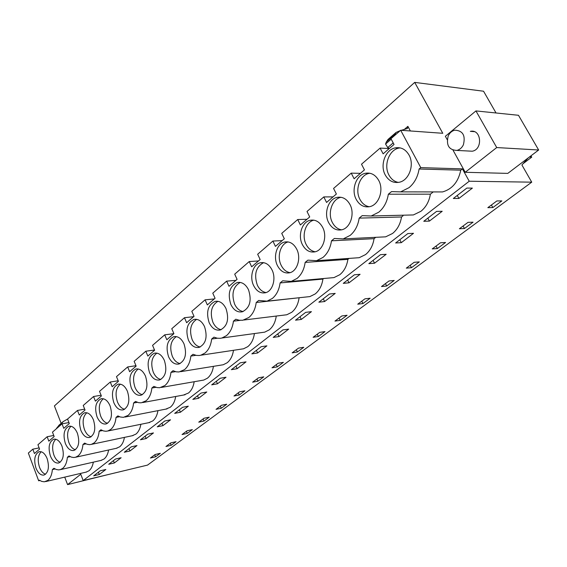 <?xml version="1.0" encoding="UTF-8"?>
<svg xmlns="http://www.w3.org/2000/svg" width="567" height="567" viewBox="0 0 567 567"><rect width="100%" height="100%" fill="white"/><g stroke="black" fill="none" stroke-linecap="round" stroke-linejoin="round"><path stroke-width="0.85" d="M80.45 473.445L83.193 480.561L147.526 465.103L531.74 182.163L469.228 181.234L462.41 168.874L420.778 167.626L400.678 130.268L442.777 133.288L414.704 82.392L483.552 91.223L496.033 112.982M531.74 182.163L521.909 164.99L528.21 157.91M453.047 150.212L465.231 172.29L507.791 173.389L538.65 150.007L518.486 115.285L475.947 110.919L445.357 136.286L447.221 139.659M39.917 480.511L38.669 480.802L28.35 453.054L32.815 449.184L34.438 453.529L39.584 449.107L37.939 444.734L47.153 436.753L48.826 441.161L54.163 436.569L52.476 432.139L62.03 423.854L63.759 428.326L69.302 423.556L67.558 419.063L77.488 410.451L79.274 414.994L85.036 410.04L83.236 405.469L93.555 396.524L95.398 401.131L101.394 395.979L99.53 391.343L110.274 382.03L112.174 386.715L118.418 381.35L116.49 376.637L127.674 366.941L129.637 371.704L136.144 366.112L134.152 361.328L145.811 351.221L147.845 356.055L154.621 350.229L152.558 345.367L164.721 334.828L166.826 339.739L173.899 333.658L171.766 328.718L184.459 317.718L186.642 322.708L194.034 316.358L191.816 311.333L205.077 299.837L207.345 304.911L215.07 298.277L212.774 293.167L226.644 281.14L229.004 286.3L237.091 279.354L234.703 274.159L249.225 261.564L251.677 266.816L260.147 259.53L257.666 254.25L272.89 241.053L275.434 246.39L284.322 238.757L281.735 233.377L297.718 219.528L300.375 224.957L309.702 216.941L307.009 211.47L323.8 196.919L326.564 202.447L336.38 194.013L333.566 188.45L351.228 173.141L354.12 178.768L364.446 169.887L361.505 164.224L380.11 148.093L383.136 153.827L394.03 144.465L390.954 138.695L400.678 130.268M61.137 423.351L54.418 405.922L414.704 82.392M420.778 167.626L419.098 169.009C417.787 176.89 414.434 183.106 409.048 187.656L400.628 191.873L391.528 191.603L388.338 194.219C387.105 201.873 383.923 207.862 378.791 212.178L371.179 215.999L362.2 215.637L359.173 218.118C358.025 225.538 355.013 231.301 350.144 235.404L343.205 238.905L334.36 238.459L331.482 240.812C330.405 248.013 327.556 253.562 322.928 257.461L316.577 260.685L307.888 260.147L305.159 262.393C304.146 269.375 301.446 274.726 297.037 278.44L291.225 281.409L282.699 280.793L280.098 282.933C279.155 289.716 276.583 294.875 272.387 298.419L267.043 301.162L258.701 300.467L256.213 302.502C255.334 309.1 252.889 314.09 248.885 317.47L242.811 320.249L239.288 320.263L235.801 319.235L233.434 321.177C232.598 327.591 230.273 332.418 226.453 335.65L221.917 338.003L220.216 338.315L217.345 338.23L213.936 337.159L211.668 339.016C210.889 345.26 208.67 349.931 205.02 353.021L200.824 355.211L199.173 355.509L196.366 355.403L193.028 354.29L190.859 356.069C190.129 362.15 188.017 366.679 184.523 369.641L179.023 371.966L176.28 371.839L173.02 370.69L170.95 372.384C170.256 378.317 168.243 382.704 164.898 385.546L159.717 387.729L157.045 387.58L153.863 386.396L151.871 388.019C151.226 393.81 149.298 398.062 146.088 400.791L141.204 402.832L138.603 402.669L135.492 401.45L133.585 403.017C132.969 408.658 131.126 412.79 128.05 415.413L123.436 417.333L120.388 417.014L117.858 415.902L116.029 417.397C115.455 422.911 113.691 426.93 110.735 429.446L107.815 430.991L105.88 431.274L103.4 430.913L100.933 429.772L99.168 431.218C98.63 436.604 96.936 440.509 94.101 442.926L91.372 444.379L89.487 444.648L87.07 444.266L84.66 443.111L82.966 444.5C82.456 449.766 80.833 453.565 78.104 455.889L75.553 457.25L73.717 457.512L71.357 457.115L69.004 455.939L67.381 457.271C66.899 462.424 65.34 466.124 62.71 468.363L60.322 469.646L58.536 469.894L56.239 469.483L53.943 468.285L52.377 469.568C51.916 474.607 50.428 478.215 47.89 480.377L44.354 481.808L41.667 481.39L39.428 480.178L38.669 480.802M462.41 168.874L460.751 170.178L419.098 169.009M86.028 472.141L88.969 470.794C91.174 469.008 92.627 466.131 93.335 462.162M83.193 480.561L469.228 181.234M434.485 191.922L442.501 191.937C452.218 189.18 458.306 181.922 460.751 170.178M433.238 191.922L430.388 194.169L388.338 194.219M406.596 215.113L413.393 214.943L420.912 211.293C425.987 207.175 429.148 201.469 430.388 194.169M403.024 215.793L401.528 216.977L359.173 218.118M379.883 237.119L385.659 236.836L392.534 233.476C397.361 229.557 400.359 224.057 401.528 216.977M375.779 237.318L374.057 238.679L331.482 240.812M354.297 258.042L359.216 257.694L365.517 254.604C370.116 250.862 372.966 245.554 374.057 238.679M349.088 258.403L347.883 259.36L305.159 262.393M329.774 277.972L333.977 277.596L339.761 274.74C344.148 271.168 346.855 266.043 347.883 259.36M323.629 278.517L322.914 279.084L280.098 282.933M306.258 296.98L309.851 296.598L315.181 293.954C319.37 290.538 321.95 285.584 322.914 279.084M299.326 297.725L256.213 302.502M283.698 315.146L286.782 314.763L291.7 312.311C295.705 309.043 298.157 304.252 299.071 297.923M262.046 332.51L264.697 332.149L269.247 329.866C273.046 326.762 275.385 322.162 276.257 316.053M241.244 349.137L243.541 348.79L247.751 346.671C251.33 343.751 253.548 339.385 254.413 333.552M221.265 365.07L223.249 364.751L227.154 362.767C230.528 360.024 232.64 355.87 233.491 350.3M202.05 380.358L203.766 380.06L207.402 378.21C210.591 375.616 212.597 371.661 213.433 366.346M183.566 395.036L188.442 393.03C191.455 390.585 193.368 386.814 194.183 381.726M165.777 409.14L170.235 407.269C173.084 404.951 174.912 401.358 175.706 396.482M148.646 422.706L152.721 420.955C155.429 418.765 157.165 415.327 157.945 410.657M132.132 435.761L135.882 434.124C138.447 432.047 140.106 428.765 140.864 424.279M116.214 448.334L119.665 446.803C122.096 444.826 123.684 441.693 124.428 437.391M100.855 460.454L104.037 459.022C106.355 457.144 107.872 454.139 108.595 450.007M458.909 198.443L453.338 198.478L466.832 188.074L472.375 188.109L458.909 198.443L457.271 195.445M492.829 207.565L487.826 207.657L496.862 200.952L501.838 200.902L492.829 207.565L491.405 204.999M305.677 312.36L295.535 320.178L301.297 319.441L311.432 311.659L305.677 312.36M362.944 303.558L357.734 304.181L364.942 298.83L370.145 298.235L362.944 303.558L361.767 301.19M340.193 320.369L334.969 321.078L341.88 315.947L347.096 315.266L340.193 320.369L339.059 318.037M261.139 346.713L266.901 345.842L257.609 352.979L251.847 353.879L261.139 346.713M318.363 336.5L313.126 337.287L319.76 332.361L324.99 331.603L318.363 336.5L317.272 334.211M329.47 294.011L335.21 293.401L324.615 301.538L318.867 302.19L329.47 294.011M386.68 286.016L381.492 286.555L389.019 280.97L394.193 280.459L386.68 286.016L385.461 283.613M380.471 254.682L386.162 254.292L374.539 263.208L368.833 263.655L380.471 254.682M407.843 233.569L413.499 233.306L401.308 242.662L395.638 242.981L407.843 233.569M436.597 211.392L442.203 211.271L429.396 221.102L423.769 221.286L436.597 211.392M464.451 228.536L459.39 228.756L468.009 222.356L473.055 222.179L464.451 228.536L463.09 226.013M437.355 248.559L432.245 248.892L440.474 242.789L445.57 242.485L437.355 248.559L436.044 246.078M354.375 274.804L360.095 274.3L349.003 282.813L343.269 283.365L354.375 274.804M411.458 267.702L406.305 268.141L414.172 262.308L419.311 261.897L411.458 267.702L410.196 265.257M297.406 351.994L292.161 352.844L298.525 348.117L303.77 347.288L297.406 351.994L296.343 349.733M239.239 394.986L233.994 396L239.664 391.797L244.909 390.791L239.239 394.986L238.282 392.825M180.412 412.237L174.693 413.378L182.588 407.29L188.308 406.178L180.412 412.237L179.363 409.778M129.949 450.978L124.301 452.246L131.338 446.817L136.994 445.563L129.949 450.978L129 448.625M203.964 421.054L198.741 422.16L204.007 418.255L209.23 417.163L203.964 421.054L203.064 418.949M187.266 433.394L182.057 434.535L187.131 430.771L192.348 429.637L187.266 433.394L186.394 431.324M115.505 459.029L121.132 457.739L114.336 462.963L108.722 464.26L115.505 459.029M171.156 445.301L165.961 446.484L170.858 442.848L176.061 441.679L171.156 445.301L170.306 443.259M164.848 420.976L170.547 419.807L162.949 425.647L157.257 426.831L164.848 420.976M221.279 408.254L216.041 409.324L221.499 405.27L226.736 404.221L221.279 408.254L220.35 406.128M198.563 398.303L192.83 399.388L201.044 393.059L206.778 391.995L198.563 398.303L197.486 395.801M217.452 383.802L211.704 384.837L220.251 378.246L226.006 377.239L217.452 383.802L216.332 381.265M240.266 362.809L246.028 361.866L237.112 368.706L231.357 369.677L240.266 362.809M277.256 366.884L272.011 367.792L278.135 363.249L283.38 362.363L277.256 366.884L276.235 364.659M257.886 381.201L252.641 382.165L258.524 377.799L263.775 376.849L257.886 381.201L256.894 379.011M146.137 438.546L153.459 432.933L147.774 434.138L140.467 439.772L146.137 438.546L145.159 436.158M155.592 456.804L150.418 458.016L155.145 454.507L160.326 453.302L155.592 456.804L154.77 454.791M282.919 329.909L288.681 329.122L278.985 336.564L273.216 337.393L282.919 329.909M100.239 470.801L105.838 469.483L99.282 474.515L93.69 475.855L100.239 470.801M404.335 129.411L407.879 126.349L410.373 130.963M409.027 155.046C414.725 164.855 408.956 180.54 399.196 182.262C393.271 183.254 388.629 180.823 385.262 174.983C379.699 165.203 385.369 149.596 395.298 147.874C401.06 146.938 405.639 149.327 409.027 155.046M209.173 322.715C205.885 312.19 207.841 305.081 215.042 301.41C219.542 300.623 223.2 303.019 226.013 308.597C229.337 319.171 227.424 326.301 220.258 329.987C215.658 330.795 211.966 328.371 209.173 322.715M272.047 269.97C276.42 278.61 272.656 291.303 265.406 292.756C260.466 293.621 256.525 291.19 253.577 285.463C249.296 276.852 253.002 264.229 260.352 262.769C265.179 261.933 269.077 264.328 272.047 269.97M97.035 416.809C94.37 407.737 95.681 401.734 100.969 398.807C104.633 398.169 107.673 400.515 110.083 405.859C112.769 414.966 111.479 420.99 106.213 423.925C102.478 424.57 99.423 422.195 97.035 416.809M77.41 433.273C79.926 441.984 78.785 447.71 73.986 450.453C70.492 451.048 67.608 448.695 65.34 443.401C62.845 434.726 64.007 429.021 68.82 426.285C72.25 425.689 75.113 428.021 77.41 433.273M145.492 376.148C148.37 385.695 146.903 392.045 141.098 395.206C137.101 395.901 133.847 393.512 131.338 388.026C128.489 378.522 129.978 372.193 135.811 369.046C139.73 368.359 142.955 370.726 145.492 376.148M168.583 356.771C165.529 346.784 167.23 340.094 173.693 336.699C177.889 335.962 181.327 338.343 183.992 343.843C187.082 353.879 185.409 360.598 178.981 364.007C174.7 364.758 171.234 362.348 168.583 356.771M164.331 360.343C167.315 370.123 165.748 376.658 159.639 379.933C155.507 380.655 152.147 378.26 149.568 372.732C146.619 362.986 148.214 356.48 154.344 353.213C158.399 352.504 161.73 354.878 164.331 360.343M127.426 391.308C130.204 400.628 128.829 406.815 123.301 409.856C119.446 410.529 116.292 408.148 113.839 402.705C111.089 393.42 112.486 387.261 118.035 384.228C121.82 383.568 124.953 385.921 127.426 391.308M50.378 455.953C47.961 447.462 49.053 441.891 53.652 439.248C56.976 438.674 59.762 440.991 61.994 446.201C64.44 454.727 63.362 460.319 58.777 462.97C55.396 463.544 52.596 461.198 50.378 455.953M188.435 340.122C185.267 329.866 187.089 322.977 193.907 319.448C198.252 318.682 201.795 321.071 204.531 326.613C207.742 336.911 205.949 343.829 199.166 347.373C194.729 348.152 191.157 345.735 188.435 340.122M230.868 304.522C227.445 293.692 229.55 286.363 237.162 282.536C241.825 281.728 245.603 284.124 248.495 289.73C251.954 300.602 249.891 307.959 242.315 311.8C237.552 312.637 233.732 310.213 230.868 304.522M93.42 419.835C96.021 428.737 94.809 434.613 89.784 437.448C86.177 438.071 83.207 435.704 80.875 430.36C78.303 421.494 79.536 415.646 84.575 412.811C88.126 412.202 91.074 414.541 93.42 419.835M47.16 458.646C49.527 466.995 48.514 472.46 44.127 475.026C40.852 475.571 38.131 473.247 35.962 468.044C33.623 459.724 34.651 454.287 39.052 451.729C42.277 451.183 44.977 453.487 47.16 458.646M322.708 227.466C327.549 236.531 323.112 250.281 314.99 251.84C309.674 252.762 305.464 250.323 302.36 244.54C297.632 235.496 301.991 221.825 310.241 220.258C315.422 219.372 319.582 221.775 322.708 227.466M356.196 199.371C350.938 189.853 356.119 174.941 365.432 173.275C371.002 172.354 375.432 174.749 378.735 180.462C384.114 190.009 378.848 204.992 369.684 206.664C363.971 207.628 359.471 205.197 356.196 199.371M350.002 204.567C355.098 213.872 350.271 228.21 341.646 229.826C336.139 230.769 331.787 228.338 328.598 222.526C323.615 213.249 328.364 198.989 337.117 197.373C342.489 196.465 346.784 198.868 350.002 204.567M296.761 249.239C301.353 258.084 297.278 271.288 289.602 272.791C284.478 273.684 280.41 271.253 277.383 265.491C272.89 256.674 276.902 243.541 284.684 242.031C289.687 241.173 293.713 243.569 296.761 249.239M475.947 110.919L496.72 147.555L465.231 172.29M470.66 131.289C481.404 129.127 483.006 149.518 472.233 151.219L468.477 151.02M538.65 150.007L496.72 147.555M39.13 447.887L32.815 449.184M80.762 474.253L67.579 484.608L111.267 473.814M64.73 477.116L67.579 484.608M55.056 468.966L52.377 469.568M240.146 320.355L233.434 321.177M217.374 338.237L211.668 339.016M195.898 355.311L190.859 356.069M175.479 371.654L170.95 372.384M155.996 387.311L151.871 388.019M137.37 402.322L133.585 403.017M119.531 416.724L116.029 417.397M102.429 430.559L99.168 431.218M86.014 443.855L82.966 444.5M70.23 456.648L67.381 457.271M301.297 319.441L300.014 316.726M257.609 352.979L256.412 350.356M324.615 301.538L323.282 298.781M374.539 263.208L373.1 260.366M401.308 242.662L399.806 239.763M429.396 221.102L427.83 218.153M349.003 282.813L347.621 280.013M114.336 462.963L113.414 460.638M162.949 425.647L161.935 423.216M237.112 368.706L235.964 366.126M278.985 336.564L277.745 333.906M99.282 474.515L98.389 472.233M53.737 435.449L47.153 436.753M68.912 422.55L62.03 423.854M84.689 409.147L77.488 410.451M101.089 395.227L93.555 396.524M118.17 380.755L110.274 382.03M135.967 365.694L127.674 366.941M154.529 350.009L145.811 351.221M173.899 333.665L164.721 334.828M193.673 316.67L184.459 317.718M214.319 298.922L205.077 299.837M235.907 280.367L226.644 281.14M258.502 260.948L249.225 261.564M282.168 240.606L272.89 241.053M306.981 219.28L297.718 219.528M333.042 196.884L323.8 196.919M360.435 173.339L351.228 173.141M389.267 148.554L380.11 148.093M401.316 130.311L407.475 128.475L407.879 126.349M389.416 148.426L387.75 147.569L385.56 144.061L386.262 142.111L388.034 139.432L396.085 132.43L400.259 130.623M396.085 132.43L394.008 136.045M60.18 425.456L63.057 421.678L67.615 419.013M56.154 428.943L59.039 425.172L63.057 421.678M400.139 147.881L398.991 148.065C389.075 149.773 383.398 165.323 388.955 175.061C391.195 179.158 394.327 181.61 398.346 182.418M217.941 301.297C211.371 305.436 209.698 312.431 212.908 322.269C214.928 326.557 217.693 329.023 221.208 329.668M263.591 262.656C255.901 266.915 253.81 274.407 257.326 285.13C259.431 289.439 262.344 291.913 266.065 292.565M103.286 398.75C99.055 402.464 98.176 408.254 100.664 416.121C102.386 420.197 104.697 422.592 107.595 423.301M71.024 426.256C67.331 429.836 66.63 435.3 68.926 442.657C70.549 446.64 72.711 449 75.418 449.737M138.27 368.961C133.394 372.824 132.309 378.969 135.01 387.403C136.831 391.57 139.291 393.994 142.388 394.667M176.344 336.6C170.702 340.597 169.349 347.139 172.29 356.225C174.211 360.47 176.826 362.915 180.136 363.567M156.896 353.121C151.651 357.054 150.439 363.39 153.26 372.143C155.131 376.353 157.669 378.784 160.872 379.443M120.417 384.164C115.874 387.948 114.903 393.909 117.489 402.053C119.261 406.178 121.65 408.587 124.641 409.275M55.814 439.234C52.362 442.749 51.732 448.065 53.943 455.188C55.516 459.114 57.614 461.453 60.23 462.218M196.671 319.334C190.59 323.41 189.08 330.171 192.156 339.619C194.127 343.893 196.82 346.345 200.229 346.99M240.224 282.423C233.122 286.626 231.251 293.862 234.61 304.125C236.673 308.427 239.515 310.9 243.137 311.538M86.836 412.776C82.881 416.419 82.102 422.039 84.49 429.644C86.163 433.677 88.395 436.051 91.195 436.774M41.178 451.736C37.939 455.181 37.379 460.354 39.506 467.258C41.037 471.127 43.064 473.452 45.587 474.232M310.241 220.258L313.934 220.159C305.726 221.74 301.382 235.348 306.095 244.342C308.285 248.622 311.326 251.103 315.217 251.783M369.833 173.233L369.152 173.36C359.839 175.019 354.659 189.867 359.91 199.35C362.143 203.525 365.261 205.991 369.259 206.749M341.15 197.295L340.852 197.351C332.099 198.96 327.35 213.171 332.326 222.413C334.544 226.651 337.627 229.125 341.575 229.841M288.142 241.925C280.523 243.675 276.71 256.567 281.126 265.221C283.28 269.523 286.264 272.004 290.07 272.663M448.235 135.889C449.723 132.77 451.934 130.864 454.876 130.169C462.842 130.63 465.677 135.506 463.388 144.783C461.892 147.845 459.709 149.723 456.839 150.418C448.851 149.986 445.981 145.145 448.235 135.889M530.981 155.819L531.74 157.13L523.072 163.686M531.74 157.13L529.394 157.016M386.262 142.111L394.341 135.102M385.56 144.061L391.202 139.17M387.75 147.569L393.186 142.884M60.726 424.52L56.707 428.014M442.501 191.937L400.628 191.873M86.687 471.985L45.651 481.581M413.393 214.943L371.179 215.999M385.659 236.836L343.205 238.905M359.216 257.694L316.577 260.685M333.977 277.596L291.225 281.409M309.851 296.598L267.043 301.162M286.782 314.763L243.966 320.008M264.697 332.149L221.917 338.003M243.541 348.79L200.824 355.211M223.249 364.751L180.632 371.668M203.766 380.06L161.283 387.438M185.062 394.76L142.728 402.556M167.074 408.885L124.917 417.064M149.773 422.472L107.815 430.991M133.117 435.548L91.372 444.379M117.078 448.143L75.553 457.25M101.606 460.284L60.322 469.646M398.991 148.065L395.298 147.874M217.062 301.205L215.042 301.41M263.067 262.585L260.352 262.769M101.854 398.651L100.969 398.807M69.5 426.15L68.82 426.285M136.959 368.869L135.811 369.046M175.21 336.5L173.693 336.699M155.67 353.028L154.344 353.213M119.042 384.065L118.035 384.228M54.255 439.127L53.652 439.248M195.65 319.242L193.907 319.448M239.508 282.338L237.162 282.536M85.348 412.67L84.575 412.811M39.584 451.623L39.052 451.729M369.152 173.36L365.432 173.275M340.852 197.351L337.117 197.373M287.845 241.875L284.684 242.031M474.288 131.65L470.312 131.346M456.839 150.418L472.233 151.219"/></g></svg>
